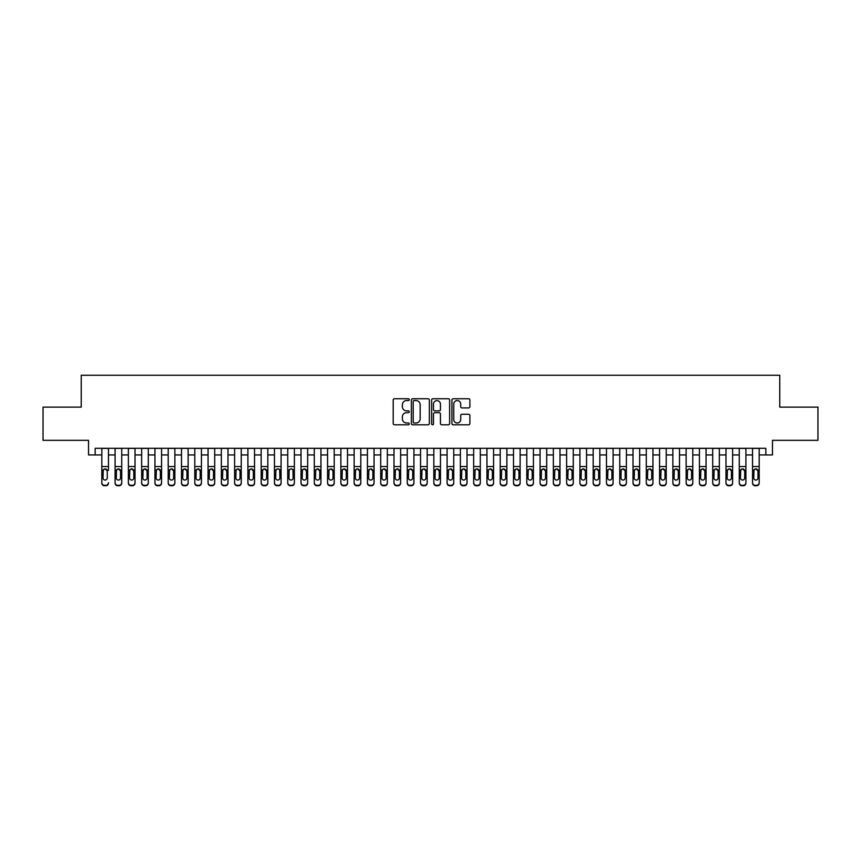 <?xml version="1.0" encoding="UTF-8"?>
<svg xmlns="http://www.w3.org/2000/svg" width="861" height="861" viewBox="0 0 861 861"><rect width="100%" height="100%" fill="white"/><g stroke="black" fill="none" stroke-linecap="round" stroke-linejoin="round"><path stroke-width="1.29" d="M409.255 399.655A0.915 0.915 0 0 0 408.34 398.74L394.489 398.74A1.302 1.302 0 0 0 393.186 400.042L393.186 423.504A1.302 1.302 0 0 0 394.489 424.807L408.34 424.807A0.915 0.915 0 0 0 409.255 423.903A0.915 0.915 0 0 0 408.34 422.988L406.543 422.988A4.176 4.176 0 0 1 402.378 418.812L402.378 416.864A4.176 4.176 0 0 1 406.543 412.688L408.34 412.688A0.915 0.915 0 0 0 409.255 411.773A0.915 0.915 0 0 0 408.34 410.858L406.543 410.858A4.176 4.176 0 0 1 402.378 406.693L402.378 404.735A4.176 4.176 0 0 1 406.543 400.569L408.34 400.569A0.915 0.915 0 0 0 409.255 399.655M468.599 407.931A1.302 1.302 0 0 0 469.902 406.629L469.902 400.042A1.302 1.302 0 0 0 468.599 398.74L453.209 398.74A1.302 1.302 0 0 0 451.907 400.042L451.907 423.504A1.302 1.302 0 0 0 453.209 424.807L468.599 424.807A1.302 1.302 0 0 0 469.902 423.504L469.902 415.551A1.302 1.302 0 0 0 468.599 414.249L462.013 414.249A1.302 1.302 0 0 0 460.71 415.551L460.71 419.501A3.487 3.487 0 0 1 457.223 422.988A3.487 3.487 0 0 1 453.736 419.501L453.736 404.057A3.487 3.487 0 0 1 457.223 400.569A3.487 3.487 0 0 1 460.71 404.057L460.71 406.629A1.302 1.302 0 0 0 462.013 407.931L468.599 407.931M95.173 454.931L95.173 448.29L765.827 448.29L765.827 454.931L772.468 454.931L772.468 440.326L817.95 440.326L817.95 407.124L779.765 407.124L779.765 375.256L81.235 375.256L81.235 407.124L43.05 407.124L43.05 440.326L88.532 440.326L88.532 454.931L101.813 454.931M429.359 400.042A1.302 1.302 0 0 0 428.057 398.74L412.677 398.74A1.302 1.302 0 0 0 411.375 400.042L411.375 423.504A1.302 1.302 0 0 0 412.677 424.807L428.057 424.807A1.302 1.302 0 0 0 429.359 423.504L429.359 400.042M432.943 398.74L448.323 398.74A1.302 1.302 0 0 1 449.625 400.042L449.625 423.504A1.302 1.302 0 0 1 448.323 424.807L441.747 424.807A1.302 1.302 0 0 1 440.445 423.504L440.445 413.99A1.302 1.302 0 0 0 439.132 412.688L434.773 412.688A1.302 1.302 0 0 0 433.47 413.99L433.47 423.903A0.915 0.915 0 0 1 432.556 424.807A0.915 0.915 0 0 1 431.641 423.903L431.641 400.042A1.302 1.302 0 0 1 432.943 398.74M108.454 454.931L115.094 454.931M121.735 454.931L128.375 454.931M135.016 454.931L141.656 454.931M148.296 454.931L154.937 454.931M161.577 454.931L168.218 454.931M174.858 454.931L181.499 454.931M188.139 454.931L194.78 454.931M201.42 454.931L208.061 454.931M214.701 454.931L221.342 454.931M227.982 454.931L234.612 454.931M241.252 454.931L247.893 454.931M254.533 454.931L261.174 454.931M267.814 454.931L274.455 454.931M281.095 454.931L287.735 454.931M294.376 454.931L301.016 454.931M307.657 454.931L314.297 454.931M320.938 454.931L327.578 454.931M334.219 454.931L340.859 454.931M347.5 454.931L354.14 454.931M360.781 454.931L367.421 454.931M374.061 454.931L380.702 454.931M387.342 454.931L393.983 454.931M400.623 454.931L407.264 454.931M413.904 454.931L420.545 454.931M427.185 454.931L433.815 454.931M440.455 454.931L447.096 454.931M453.736 454.931L460.377 454.931M467.017 454.931L473.658 454.931M480.298 454.931L486.939 454.931M493.579 454.931L500.219 454.931M506.86 454.931L513.5 454.931M520.141 454.931L526.781 454.931M533.422 454.931L540.062 454.931M546.703 454.931L553.343 454.931M559.984 454.931L566.624 454.931M573.265 454.931L579.905 454.931M586.545 454.931L593.186 454.931M599.826 454.931L606.467 454.931M613.107 454.931L619.748 454.931M626.388 454.931L633.018 454.931M639.658 454.931L646.299 454.931M652.939 454.931L659.58 454.931M666.22 454.931L672.861 454.931M679.501 454.931L686.142 454.931M692.782 454.931L699.423 454.931M706.063 454.931L712.704 454.931M719.344 454.931L725.984 454.931M732.625 454.931L739.265 454.931M745.906 454.931L752.546 454.931M759.187 454.931L765.827 454.931M414.109 400.569A0.915 0.915 0 0 0 413.194 401.474L413.194 422.073A0.915 0.915 0 0 0 414.109 422.988L416.003 422.988A4.176 4.176 0 0 0 420.168 418.812L420.168 404.735A4.176 4.176 0 0 0 416.003 400.569L414.109 400.569M440.445 404.121A3.487 3.487 0 0 0 436.957 400.634A3.487 3.487 0 0 0 433.47 404.121L433.47 409.556A1.302 1.302 0 0 0 434.773 410.858L439.132 410.858A1.302 1.302 0 0 0 440.445 409.556L440.445 404.121M101.813 448.29L101.813 482.698A2.658 2.637 -0 0 0 104.472 485.324L105.795 485.324A2.658 2.637 -0 0 0 108.454 482.698L108.454 483.107A2.658 2.637 180 0 1 105.795 485.744L105.795 485.324M108.454 470.397L108.454 448.29M107.259 477.952L107.259 470.956L107.259 477.952A2.12 2.109 180 0 1 105.139 480.061A2.12 2.109 180 0 0 107.259 477.952M103.008 478.372L103.008 477.952A2.12 2.109 180 0 0 105.139 480.061M104.03 469.137L103.008 470.795M106.247 469.137L105.139 468.825L107.259 470.956M104.472 485.324L105.795 485.744M104.472 485.744A2.658 2.637 180 0 1 101.813 483.107L101.813 482.698M101.813 469.977L103.245 469.977L103.008 477.952M103.245 469.977L105.139 468.825M115.094 470.397L115.094 482.698A2.658 2.637 0 0 0 117.753 485.324L119.076 485.324A2.658 2.637 0 0 0 121.735 482.698L121.735 483.107A2.658 2.637 180 0 1 119.076 485.744L119.076 485.324M120.54 477.952L120.54 470.956L120.54 477.952A2.12 2.109 180 0 1 118.42 480.061A2.12 2.109 180 0 0 120.54 477.952M116.289 478.372L116.289 477.952A2.12 2.109 180 0 0 118.42 480.061M117.311 469.137L116.289 470.795M119.528 469.137L118.42 468.825L120.54 470.956M128.375 470.397L128.375 482.698A2.658 2.637 0 0 0 131.033 485.324L132.357 485.324A2.658 2.637 0 0 0 135.016 482.698L135.016 483.107A2.658 2.637 180 0 1 132.357 485.744L132.357 485.324M133.821 477.952L133.821 470.956L133.821 477.952A2.12 2.109 180 0 1 131.701 480.061A2.12 2.109 180 0 0 133.821 477.952M129.57 478.372L129.57 477.952A2.12 2.109 180 0 0 131.701 480.061M130.581 469.137L129.57 470.795M132.809 469.137L131.701 468.825L133.821 470.956M141.656 470.397L141.656 482.698A2.658 2.637 0 0 0 144.314 485.324L145.638 485.324A2.658 2.637 0 0 0 148.296 482.698L148.296 483.107A2.658 2.637 180 0 1 145.638 485.744L145.638 485.324M147.102 477.952L147.102 470.956L147.102 477.952A2.12 2.109 180 0 1 144.971 480.061A2.12 2.109 180 0 0 147.102 477.952M142.851 478.372L142.851 477.952A2.12 2.109 180 0 0 144.971 480.061M143.862 469.137L142.851 470.795M146.079 469.137L144.971 468.825L147.102 470.956M154.937 470.397L154.937 482.698A2.658 2.637 0 0 0 157.595 485.324L158.919 485.324A2.658 2.637 0 0 0 161.577 482.698L161.577 483.107A2.658 2.637 180 0 1 158.919 485.744L158.919 485.324M160.383 477.952L160.383 470.956L160.383 477.952A2.12 2.109 180 0 1 158.252 480.061A2.12 2.109 180 0 0 160.383 477.952M156.132 478.372L156.132 477.952A2.12 2.109 180 0 0 158.252 480.061M157.143 469.137L156.132 470.795M159.36 469.137L158.252 468.825L160.383 470.956M121.735 448.29L121.735 483.107M115.094 448.29L115.094 483.107A2.658 2.637 180 0 0 117.753 485.744L119.076 485.744M115.094 469.977L116.526 469.977L116.289 477.952M116.526 469.977L118.42 468.825M135.016 448.29L135.016 483.107M128.375 448.29L128.375 483.107A2.658 2.637 180 0 0 131.033 485.744L132.357 485.744M128.375 469.977L129.807 469.977L129.57 477.952M129.807 469.977L131.701 468.825M148.296 448.29L148.296 483.107M141.656 448.29L141.656 483.107A2.658 2.637 180 0 0 144.314 485.744L145.638 485.744M141.656 469.977L143.087 469.977L142.851 477.952M143.087 469.977L144.971 468.825M161.577 448.29L161.577 483.107M154.937 448.29L154.937 483.107A2.658 2.637 180 0 0 157.595 485.744L158.919 485.744M154.937 469.977L156.368 469.977L156.132 477.952M156.368 469.977L158.252 468.825M168.218 470.397L168.218 482.698A2.658 2.637 0 0 0 170.876 485.324L172.2 485.324A2.658 2.637 0 0 0 174.858 482.698L174.858 483.107A2.658 2.637 180 0 1 172.2 485.744L172.2 485.324M173.664 477.952L173.664 470.956L173.664 477.952A2.12 2.109 180 0 1 171.533 480.061A2.12 2.109 180 0 0 173.664 477.952M169.413 478.372L169.413 477.952A2.12 2.109 180 0 0 171.533 480.061M170.424 469.137L169.413 470.795M172.641 469.137L171.533 468.825L173.664 470.956M174.858 448.29L174.858 483.107M168.218 448.29L168.218 483.107A2.658 2.637 180 0 0 170.876 485.744L172.2 485.744M168.218 469.977L169.649 469.977L169.413 477.952M169.649 469.977L171.533 468.825M181.499 470.397L181.499 482.698A2.658 2.637 0 0 0 184.157 485.324L185.481 485.324A2.658 2.637 0 0 0 188.139 482.698L188.139 483.107A2.658 2.637 180 0 1 185.481 485.744L185.481 485.324M186.945 477.952L186.945 470.956L186.945 477.952A2.12 2.109 180 0 1 184.814 480.061A2.12 2.109 180 0 0 186.945 477.952M182.693 478.372L182.693 477.952A2.12 2.109 180 0 0 184.814 480.061M183.705 469.137L182.693 470.795M185.922 469.137L184.814 468.825L186.945 470.956M188.139 448.29L188.139 483.107M181.499 448.29L181.499 483.107A2.658 2.637 180 0 0 184.157 485.744L185.481 485.744M181.499 469.977L182.93 469.977L182.693 477.952M182.93 469.977L184.814 468.825M194.78 470.397L194.78 482.698A2.658 2.637 0 0 0 197.427 485.324L198.762 485.324A2.658 2.637 0 0 0 201.42 482.698L201.42 483.107A2.658 2.637 180 0 1 198.762 485.744L198.762 485.324M200.226 477.952L200.226 470.956L200.226 477.952A2.12 2.109 180 0 1 198.095 480.061A2.12 2.109 180 0 0 200.226 477.952M195.974 478.372L195.974 477.952A2.12 2.109 180 0 0 198.095 480.061M196.986 469.137L195.974 470.795M199.203 469.137L198.095 468.825L200.226 470.956M201.42 448.29L201.42 483.107M194.78 448.29L194.78 483.107A2.658 2.637 180 0 0 197.427 485.744L198.762 485.744M194.78 469.977L196.211 469.977L195.974 477.952M196.211 469.977L198.095 468.825M208.061 470.397L208.061 482.698A2.658 2.637 0 0 0 210.708 485.324L212.043 485.324A2.658 2.637 0 0 0 214.701 482.698L214.701 483.107A2.658 2.637 180 0 1 212.043 485.744L212.043 485.324M213.506 477.952L213.506 470.956L213.506 477.952A2.12 2.109 180 0 1 211.375 480.061A2.12 2.109 180 0 0 213.506 477.952M209.255 478.372L209.255 477.952A2.12 2.109 180 0 0 211.375 480.061M210.267 469.137L209.255 470.795M212.484 469.137L211.375 468.825L213.506 470.956M214.701 448.29L214.701 483.107M208.061 448.29L208.061 483.107A2.658 2.637 180 0 0 210.708 485.744L212.043 485.744M208.061 469.977L209.492 469.977L209.255 477.952M209.492 469.977L211.375 468.825M221.342 470.397L221.342 482.698A2.658 2.637 0 0 0 223.989 485.324L225.324 485.324A2.658 2.637 0 0 0 227.982 482.698L227.982 483.107A2.658 2.637 180 0 1 225.324 485.744L225.324 485.324M226.777 477.952L226.777 470.956L226.777 477.952A2.12 2.109 180 0 1 224.656 480.061A2.12 2.109 180 0 0 226.777 477.952M222.536 478.372L222.536 477.952A2.12 2.109 180 0 0 224.656 480.061M223.548 469.137L222.536 470.795M225.765 469.137L224.656 468.825L226.777 470.956M227.982 448.29L227.982 483.107M221.342 448.29L221.342 483.107A2.658 2.637 180 0 0 223.989 485.744L225.324 485.744M221.342 469.977L222.762 469.977L222.536 477.952M222.762 469.977L224.656 468.825M234.612 470.397L234.612 482.698A2.658 2.637 0 0 0 237.27 485.324L238.605 485.324A2.658 2.637 0 0 0 241.252 482.698L241.252 483.107A2.658 2.637 180 0 1 238.605 485.744L238.605 485.324M240.058 477.952L240.058 470.956L240.058 477.952A2.12 2.109 180 0 1 237.937 480.061A2.12 2.109 180 0 0 240.058 477.952M235.817 478.372L235.817 477.952A2.12 2.109 180 0 0 237.937 480.061M236.829 469.137L235.817 470.795M239.046 469.137L237.937 468.825L240.058 470.956M241.252 448.29L241.252 483.107M234.612 448.29L234.612 483.107A2.658 2.637 180 0 0 237.27 485.744L238.605 485.744M234.612 469.977L236.043 469.977L235.817 477.952M236.043 469.977L237.937 468.825M247.893 470.397L247.893 482.698A2.658 2.637 0 0 0 250.551 485.324L251.886 485.324A2.658 2.637 0 0 0 254.533 482.698L254.533 483.107A2.658 2.637 180 0 1 251.886 485.744L251.886 485.324M253.338 477.952L253.338 470.956L253.338 477.952A2.12 2.109 180 0 1 251.218 480.061A2.12 2.109 180 0 0 253.338 477.952M249.087 478.372L249.087 477.952A2.12 2.109 180 0 0 251.218 480.061M250.11 469.137L249.087 470.795M252.327 469.137L251.218 468.825L253.338 470.956M254.533 448.29L254.533 483.107M247.893 448.29L247.893 483.107A2.658 2.637 180 0 0 250.551 485.744L251.886 485.744M247.893 469.977L249.324 469.977L249.087 477.952M249.324 469.977L251.218 468.825M261.174 470.397L261.174 482.698A2.658 2.637 0 0 0 263.832 485.324L265.166 485.324A2.658 2.637 0 0 0 267.814 482.698L267.814 483.107A2.658 2.637 180 0 1 265.166 485.744L265.166 485.324M266.619 477.952L266.619 470.956L266.619 477.952A2.12 2.109 180 0 1 264.499 480.061A2.12 2.109 180 0 0 266.619 477.952M262.368 478.372L262.368 477.952A2.12 2.109 180 0 0 264.499 480.061M263.391 469.137L262.368 470.795M265.608 469.137L264.499 468.825L266.619 470.956M267.814 448.29L267.814 483.107M261.174 448.29L261.174 483.107A2.658 2.637 180 0 0 263.832 485.744L265.166 485.744M261.174 469.977L262.605 469.977L262.368 477.952M262.605 469.977L264.499 468.825M281.095 448.29L281.095 483.107A2.658 2.637 180 0 1 278.437 485.744L278.437 485.324A2.658 2.637 0 0 0 281.095 482.698L281.095 483.107M274.455 448.29L274.455 482.698A2.658 2.637 0 0 0 277.113 485.324L278.437 485.324M277.113 485.324L278.437 485.744M277.113 485.744A2.658 2.637 180 0 1 274.455 483.107L274.455 470.397M279.664 469.977L279.9 477.952A2.12 2.109 180 0 1 277.78 480.061A2.12 2.109 180 0 1 275.649 477.952L275.886 469.977L277.78 468.825L281.095 469.977M294.376 448.29L294.376 483.107A2.658 2.637 180 0 1 291.718 485.744L291.718 485.324A2.658 2.637 0 0 0 294.376 482.698L294.376 483.107M287.735 448.29L287.735 482.698A2.658 2.637 0 0 0 290.394 485.324L291.718 485.324M290.394 485.324L291.718 485.744M290.394 485.744A2.658 2.637 180 0 1 287.735 483.107L287.735 470.397M292.944 469.977L293.181 477.952A2.12 2.109 180 0 1 291.061 480.061A2.12 2.109 180 0 1 288.93 477.952L289.167 469.977L291.061 468.825L294.376 469.977M277.78 480.061A2.12 2.109 180 0 0 279.9 477.952L279.9 470.956M276.672 469.137L275.649 470.795M278.889 469.137L277.78 468.825M291.061 480.061A2.12 2.109 180 0 0 293.181 477.952L293.181 470.956M289.953 469.137L288.93 470.795M292.17 469.137L291.061 468.825M301.016 470.397L301.016 482.698A2.658 2.637 0 0 0 303.675 485.324L304.998 485.324A2.658 2.637 0 0 0 307.657 482.698L307.657 483.107A2.658 2.637 180 0 1 304.998 485.744L304.998 485.324M306.462 477.952L306.462 470.956L306.462 477.952A2.12 2.109 180 0 1 304.342 480.061A2.12 2.109 180 0 0 306.462 477.952M302.211 478.372L302.211 477.952A2.12 2.109 180 0 0 304.342 480.061M303.233 469.137L302.211 470.795M305.451 469.137L304.342 468.825L306.462 470.956M307.657 448.29L307.657 483.107M301.016 448.29L301.016 483.107A2.658 2.637 180 0 0 303.675 485.744L304.998 485.744M301.016 469.977L302.448 469.977L302.211 477.952M302.448 469.977L304.342 468.825M314.297 470.397L314.297 482.698A2.658 2.637 0 0 0 316.956 485.324L318.279 485.324A2.658 2.637 0 0 0 320.938 482.698L320.938 483.107A2.658 2.637 180 0 1 318.279 485.744L318.279 485.324M319.743 477.952L319.743 470.956L319.743 477.952A2.12 2.109 180 0 1 317.623 480.061A2.12 2.109 180 0 0 319.743 477.952M315.492 478.372L315.492 477.952A2.12 2.109 180 0 0 317.623 480.061M316.514 469.137L315.492 470.795M318.731 469.137L317.623 468.825L319.743 470.956M320.938 448.29L320.938 483.107M314.297 448.29L314.297 483.107A2.658 2.637 180 0 0 316.956 485.744L318.279 485.744M314.297 469.977L315.729 469.977L315.492 477.952M315.729 469.977L317.623 468.825M327.578 470.397L327.578 482.698A2.658 2.637 0 0 0 330.237 485.324L331.56 485.324A2.658 2.637 0 0 0 334.219 482.698L334.219 483.107A2.658 2.637 180 0 1 331.56 485.744L331.56 485.324M333.024 477.952L333.024 470.956L333.024 477.952A2.12 2.109 180 0 1 330.904 480.061A2.12 2.109 180 0 0 333.024 477.952M328.773 478.372L328.773 477.952A2.12 2.109 180 0 0 330.904 480.061M329.785 469.137L328.773 470.795M332.012 469.137L330.904 468.825L333.024 470.956M334.219 448.29L334.219 483.107M327.578 448.29L327.578 483.107A2.658 2.637 180 0 0 330.237 485.744L331.56 485.744M327.578 469.977L329.01 469.977L328.773 477.952M329.01 469.977L330.904 468.825M340.859 470.397L340.859 482.698A2.658 2.637 0 0 0 343.517 485.324L344.841 485.324A2.658 2.637 0 0 0 347.5 482.698L347.5 483.107A2.658 2.637 180 0 1 344.841 485.744L344.841 485.324M346.305 477.952L346.305 470.956L346.305 477.952A2.12 2.109 180 0 1 344.174 480.061A2.12 2.109 180 0 0 346.305 477.952M342.054 478.372L342.054 477.952A2.12 2.109 180 0 0 344.174 480.061M343.065 469.137L342.054 470.795M345.283 469.137L344.174 468.825L346.305 470.956M347.5 448.29L347.5 483.107M340.859 448.29L340.859 483.107A2.658 2.637 180 0 0 343.517 485.744L344.841 485.744M340.859 469.977L342.291 469.977L342.054 477.952M342.291 469.977L344.174 468.825M354.14 470.397L354.14 482.698A2.658 2.637 0 0 0 356.798 485.324L358.122 485.324A2.658 2.637 0 0 0 360.781 482.698L360.781 483.107A2.658 2.637 180 0 1 358.122 485.744L358.122 485.324M359.586 477.952L359.586 470.956L359.586 477.952A2.12 2.109 180 0 1 357.455 480.061A2.12 2.109 180 0 0 359.586 477.952M355.335 478.372L355.335 477.952A2.12 2.109 180 0 0 357.455 480.061M356.346 469.137L355.335 470.795M358.563 469.137L357.455 468.825L359.586 470.956M360.781 448.29L360.781 483.107M354.14 448.29L354.14 483.107A2.658 2.637 180 0 0 356.798 485.744L358.122 485.744M354.14 469.977L355.571 469.977L355.335 477.952M355.571 469.977L357.455 468.825M367.421 470.397L367.421 482.698A2.658 2.637 0 0 0 370.079 485.324L371.403 485.324A2.658 2.637 0 0 0 374.061 482.698L374.061 483.107A2.658 2.637 180 0 1 371.403 485.744L371.403 485.324M372.867 477.952L372.867 470.956L372.867 477.952A2.12 2.109 180 0 1 370.736 480.061A2.12 2.109 180 0 0 372.867 477.952M368.616 478.372L368.616 477.952A2.12 2.109 180 0 0 370.736 480.061M369.627 469.137L368.616 470.795M371.844 469.137L370.736 468.825L372.867 470.956M374.061 448.29L374.061 483.107M367.421 448.29L367.421 483.107A2.658 2.637 180 0 0 370.079 485.744L371.403 485.744M367.421 469.977L368.852 469.977L368.616 477.952M368.852 469.977L370.736 468.825M380.702 470.397L380.702 482.698A2.658 2.637 0 0 0 383.36 485.324L384.684 485.324A2.658 2.637 0 0 0 387.342 482.698L387.342 483.107A2.658 2.637 180 0 1 384.684 485.744L384.684 485.324M386.148 477.952L386.148 470.956L386.148 477.952A2.12 2.109 180 0 1 384.017 480.061A2.12 2.109 180 0 0 386.148 477.952M381.897 478.372L381.897 477.952A2.12 2.109 180 0 0 384.017 480.061M382.908 469.137L381.897 470.795M385.125 469.137L384.017 468.825L386.148 470.956M387.342 448.29L387.342 483.107M380.702 448.29L380.702 483.107A2.658 2.637 180 0 0 383.36 485.744L384.684 485.744M380.702 469.977L382.133 469.977L381.897 477.952M382.133 469.977L384.017 468.825M393.983 470.397L393.983 482.698A2.658 2.637 0 0 0 396.63 485.324L397.965 485.324A2.658 2.637 0 0 0 400.623 482.698L400.623 483.107A2.658 2.637 180 0 1 397.965 485.744L397.965 485.324M399.429 477.952L399.429 470.956L399.429 477.952A2.12 2.109 180 0 1 397.298 480.061A2.12 2.109 180 0 0 399.429 477.952M395.177 478.372L395.177 477.952A2.12 2.109 180 0 0 397.298 480.061M396.189 469.137L395.177 470.795M398.406 469.137L397.298 468.825L399.429 470.956M400.623 448.29L400.623 483.107M393.983 448.29L393.983 483.107A2.658 2.637 180 0 0 396.63 485.744L397.965 485.744M393.983 469.977L395.414 469.977L395.177 477.952M395.414 469.977L397.298 468.825M407.264 470.397L407.264 482.698A2.658 2.637 0 0 0 409.911 485.324L411.246 485.324A2.658 2.637 0 0 0 413.904 482.698L413.904 483.107A2.658 2.637 180 0 1 411.246 485.744L411.246 485.324M412.71 477.952L412.71 470.956L412.71 477.952A2.12 2.109 180 0 1 410.579 480.061A2.12 2.109 180 0 0 412.71 477.952M408.458 478.372L408.458 477.952A2.12 2.109 180 0 0 410.579 480.061M409.47 469.137L408.458 470.795M411.687 469.137L410.579 468.825L412.71 470.956M420.545 470.397L420.545 482.698A2.658 2.637 0 0 0 423.192 485.324L424.527 485.324A2.658 2.637 0 0 0 427.185 482.698L427.185 483.107A2.658 2.637 180 0 1 424.527 485.744L424.527 485.324M425.98 477.952L425.98 470.956L425.98 477.952A2.12 2.109 180 0 1 423.86 480.061A2.12 2.109 180 0 0 425.98 477.952M421.739 478.372L421.739 477.952A2.12 2.109 180 0 0 423.86 480.061M422.751 469.137L421.739 470.795M424.968 469.137L423.86 468.825L425.98 470.956M433.815 470.397L433.815 482.698A2.658 2.637 0 0 0 436.473 485.324L437.808 485.324A2.658 2.637 0 0 0 440.455 482.698L440.455 483.107A2.658 2.637 180 0 1 437.808 485.744L437.808 485.324M439.261 477.952L439.261 470.956L439.261 477.952A2.12 2.109 180 0 1 437.14 480.061A2.12 2.109 180 0 0 439.261 477.952M435.02 478.372L435.02 477.952A2.12 2.109 180 0 0 437.14 480.061M436.032 469.137L435.02 470.795M438.249 469.137L437.14 468.825L439.261 470.956M413.904 448.29L413.904 483.107M407.264 448.29L407.264 483.107A2.658 2.637 180 0 0 409.911 485.744L411.246 485.744M407.264 469.977L408.695 469.977L408.458 477.952M408.695 469.977L410.579 468.825M427.185 448.29L427.185 483.107M420.545 448.29L420.545 483.107A2.658 2.637 180 0 0 423.192 485.744L424.527 485.744M420.545 469.977L421.965 469.977L421.739 477.952M421.965 469.977L423.86 468.825M440.455 448.29L440.455 483.107M433.815 448.29L433.815 483.107A2.658 2.637 180 0 0 436.473 485.744L437.808 485.744M433.815 469.977L435.246 469.977L435.02 477.952M435.246 469.977L437.14 468.825M447.096 470.397L447.096 482.698A2.658 2.637 0 0 0 449.754 485.324L451.089 485.324A2.658 2.637 0 0 0 453.736 482.698L453.736 483.107A2.658 2.637 180 0 1 451.089 485.744L451.089 485.324M452.542 477.952L452.542 470.956L452.542 477.952A2.12 2.109 180 0 1 450.421 480.061A2.12 2.109 180 0 0 452.542 477.952M448.29 478.372L448.29 477.952A2.12 2.109 180 0 0 450.421 480.061M449.313 469.137L448.29 470.795M451.53 469.137L450.421 468.825L452.542 470.956M453.736 448.29L453.736 483.107M447.096 448.29L447.096 483.107A2.658 2.637 180 0 0 449.754 485.744L451.089 485.744M447.096 469.977L448.527 469.977L448.29 477.952M448.527 469.977L450.421 468.825M460.377 470.397L460.377 482.698A2.658 2.637 0 0 0 463.035 485.324L464.37 485.324A2.658 2.637 0 0 0 467.017 482.698L467.017 483.107A2.658 2.637 180 0 1 464.37 485.744L464.37 485.324M465.823 477.952L465.823 470.956L465.823 477.952A2.12 2.109 180 0 1 463.702 480.061A2.12 2.109 180 0 0 465.823 477.952M461.571 478.372L461.571 477.952A2.12 2.109 180 0 0 463.702 480.061M462.594 469.137L461.571 470.795M464.811 469.137L463.702 468.825L465.823 470.956M467.017 448.29L467.017 483.107M460.377 448.29L460.377 483.107A2.658 2.637 180 0 0 463.035 485.744L464.37 485.744M460.377 469.977L461.808 469.977L461.571 477.952M461.808 469.977L463.702 468.825M473.658 470.397L473.658 482.698A2.658 2.637 0 0 0 476.316 485.324L477.64 485.324A2.658 2.637 0 0 0 480.298 482.698L480.298 483.107A2.658 2.637 180 0 1 477.64 485.744L477.64 485.324M479.103 477.952L479.103 470.956L479.103 477.952A2.12 2.109 180 0 1 476.983 480.061A2.12 2.109 180 0 0 479.103 477.952M474.852 478.372L474.852 477.952A2.12 2.109 180 0 0 476.983 480.061M475.875 469.137L474.852 470.795M478.092 469.137L476.983 468.825L479.103 470.956M480.298 448.29L480.298 483.107M473.658 448.29L473.658 483.107A2.658 2.637 180 0 0 476.316 485.744L477.64 485.744M473.658 469.977L475.089 469.977L474.852 477.952M475.089 469.977L476.983 468.825M486.939 470.397L486.939 482.698A2.658 2.637 0 0 0 489.597 485.324L490.921 485.324A2.658 2.637 0 0 0 493.579 482.698L493.579 483.107A2.658 2.637 180 0 1 490.921 485.744L490.921 485.324M492.384 477.952L492.384 470.956L492.384 477.952A2.12 2.109 180 0 1 490.264 480.061A2.12 2.109 180 0 0 492.384 477.952M488.133 478.372L488.133 477.952A2.12 2.109 180 0 0 490.264 480.061M489.156 469.137L488.133 470.795M491.373 469.137L490.264 468.825L492.384 470.956M493.579 448.29L493.579 483.107M486.939 448.29L486.939 483.107A2.658 2.637 180 0 0 489.597 485.744L490.921 485.744M486.939 469.977L488.37 469.977L488.133 477.952M488.37 469.977L490.264 468.825M500.219 470.397L500.219 482.698A2.658 2.637 0 0 0 502.878 485.324L504.202 485.324A2.658 2.637 0 0 0 506.86 482.698L506.86 483.107A2.658 2.637 180 0 1 504.202 485.744L504.202 485.324M505.665 477.952L505.665 470.956L505.665 477.952A2.12 2.109 180 0 1 503.545 480.061A2.12 2.109 180 0 0 505.665 477.952M501.414 478.372L501.414 477.952A2.12 2.109 180 0 0 503.545 480.061M502.437 469.137L501.414 470.795M504.654 469.137L503.545 468.825L505.665 470.956M513.5 470.397L513.5 482.698A2.658 2.637 0 0 0 516.159 485.324L517.483 485.324A2.658 2.637 0 0 0 520.141 482.698L520.141 483.107A2.658 2.637 180 0 1 517.483 485.744L517.483 485.324M518.946 477.952L518.946 470.956L518.946 477.952A2.12 2.109 180 0 1 516.826 480.061A2.12 2.109 180 0 0 518.946 477.952M514.695 478.372L514.695 477.952A2.12 2.109 180 0 0 516.826 480.061M515.717 469.137L514.695 470.795M517.935 469.137L516.826 468.825L518.946 470.956M526.781 470.397L526.781 482.698A2.658 2.637 0 0 0 529.44 485.324L530.763 485.324A2.658 2.637 0 0 0 533.422 482.698L533.422 483.107A2.658 2.637 180 0 1 530.763 485.744L530.763 485.324M532.227 477.952L532.227 470.956L532.227 477.952A2.12 2.109 180 0 1 530.096 480.061A2.12 2.109 180 0 0 532.227 477.952M527.976 478.372L527.976 477.952A2.12 2.109 180 0 0 530.096 480.061M528.988 469.137L527.976 470.795M531.215 469.137L530.096 468.825L532.227 470.956M506.86 448.29L506.86 483.107M500.219 448.29L500.219 483.107A2.658 2.637 180 0 0 502.878 485.744L504.202 485.744M500.219 469.977L501.651 469.977L501.414 477.952M501.651 469.977L503.545 468.825M520.141 448.29L520.141 483.107M513.5 448.29L513.5 483.107A2.658 2.637 180 0 0 516.159 485.744L517.483 485.744M513.5 469.977L514.932 469.977L514.695 477.952M514.932 469.977L516.826 468.825M533.422 448.29L533.422 483.107M526.781 448.29L526.781 483.107A2.658 2.637 180 0 0 529.44 485.744L530.763 485.744M526.781 469.977L528.213 469.977L527.976 477.952M528.213 469.977L530.096 468.825M540.062 470.397L540.062 482.698A2.658 2.637 0 0 0 542.721 485.324L544.044 485.324A2.658 2.637 0 0 0 546.703 482.698L546.703 483.107A2.658 2.637 180 0 1 544.044 485.744L544.044 485.324M545.508 477.952L545.508 470.956L545.508 477.952A2.12 2.109 180 0 1 543.377 480.061A2.12 2.109 180 0 0 545.508 477.952M541.257 478.372L541.257 477.952A2.12 2.109 180 0 0 543.377 480.061M542.269 469.137L541.257 470.795M544.486 469.137L543.377 468.825L545.508 470.956M546.703 448.29L546.703 483.107M540.062 448.29L540.062 483.107A2.658 2.637 180 0 0 542.721 485.744L544.044 485.744M540.062 469.977L541.494 469.977L541.257 477.952M541.494 469.977L543.377 468.825M553.343 470.397L553.343 482.698A2.658 2.637 0 0 0 556.002 485.324L557.325 485.324A2.658 2.637 0 0 0 559.984 482.698L559.984 483.107A2.658 2.637 180 0 1 557.325 485.744L557.325 485.324M558.789 477.952L558.789 470.956L558.789 477.952A2.12 2.109 180 0 1 556.658 480.061A2.12 2.109 180 0 0 558.789 477.952M554.538 478.372L554.538 477.952A2.12 2.109 180 0 0 556.658 480.061M555.549 469.137L554.538 470.795M557.767 469.137L556.658 468.825L558.789 470.956M559.984 448.29L559.984 483.107M553.343 448.29L553.343 483.107A2.658 2.637 180 0 0 556.002 485.744L557.325 485.744M553.343 469.977L554.775 469.977L554.538 477.952M554.775 469.977L556.658 468.825M566.624 470.397L566.624 482.698A2.658 2.637 0 0 0 569.282 485.324L570.606 485.324A2.658 2.637 0 0 0 573.265 482.698L573.265 483.107A2.658 2.637 180 0 1 570.606 485.744L570.606 485.324M572.07 477.952L572.07 470.956L572.07 477.952A2.12 2.109 180 0 1 569.939 480.061A2.12 2.109 180 0 0 572.07 477.952M567.819 478.372L567.819 477.952A2.12 2.109 180 0 0 569.939 480.061M568.83 469.137L567.819 470.795M571.047 469.137L569.939 468.825L572.07 470.956M573.265 448.29L573.265 483.107M566.624 448.29L566.624 483.107A2.658 2.637 180 0 0 569.282 485.744L570.606 485.744M566.624 469.977L568.056 469.977L567.819 477.952M568.056 469.977L569.939 468.825M579.905 470.397L579.905 482.698A2.658 2.637 0 0 0 582.563 485.324L583.887 485.324A2.658 2.637 0 0 0 586.545 482.698L586.545 483.107A2.658 2.637 180 0 1 583.887 485.744L583.887 485.324M585.351 477.952L585.351 470.956L585.351 477.952A2.12 2.109 180 0 1 583.22 480.061A2.12 2.109 180 0 0 585.351 477.952M581.1 478.372L581.1 477.952A2.12 2.109 180 0 0 583.22 480.061M582.111 469.137L581.1 470.795M584.328 469.137L583.22 468.825L585.351 470.956M586.545 448.29L586.545 483.107M579.905 448.29L579.905 483.107A2.658 2.637 180 0 0 582.563 485.744L583.887 485.744M579.905 469.977L581.336 469.977L581.1 477.952M581.336 469.977L583.22 468.825M593.186 470.397L593.186 482.698A2.658 2.637 0 0 0 595.834 485.324L597.168 485.324A2.658 2.637 0 0 0 599.826 482.698L599.826 483.107A2.658 2.637 180 0 1 597.168 485.744L597.168 485.324M598.632 477.952L598.632 470.956L598.632 477.952A2.12 2.109 180 0 1 596.501 480.061A2.12 2.109 180 0 0 598.632 477.952M594.381 478.372L594.381 477.952A2.12 2.109 180 0 0 596.501 480.061M595.392 469.137L594.381 470.795M597.609 469.137L596.501 468.825L598.632 470.956M599.826 448.29L599.826 483.107M593.186 448.29L593.186 483.107A2.658 2.637 180 0 0 595.834 485.744L597.168 485.744M593.186 469.977L594.617 469.977L594.381 477.952M594.617 469.977L596.501 468.825M606.467 470.397L606.467 482.698A2.658 2.637 0 0 0 609.114 485.324L610.449 485.324A2.658 2.637 0 0 0 613.107 482.698L613.107 483.107A2.658 2.637 180 0 1 610.449 485.744L610.449 485.324M611.913 477.952L611.913 470.956L611.913 477.952A2.12 2.109 180 0 1 609.782 480.061A2.12 2.109 180 0 0 611.913 477.952M607.662 478.372L607.662 477.952A2.12 2.109 180 0 0 609.782 480.061M608.673 469.137L607.662 470.795M610.89 469.137L609.782 468.825L611.913 470.956M613.107 448.29L613.107 483.107M606.467 448.29L606.467 483.107A2.658 2.637 180 0 0 609.114 485.744L610.449 485.744M606.467 469.977L607.898 469.977L607.662 477.952M607.898 469.977L609.782 468.825M619.748 470.397L619.748 482.698A2.658 2.637 0 0 0 622.395 485.324L623.73 485.324A2.658 2.637 0 0 0 626.388 482.698L626.388 483.107A2.658 2.637 180 0 1 623.73 485.744L623.73 485.324M625.183 477.952L625.183 470.956L625.183 477.952A2.12 2.109 180 0 1 623.063 480.061A2.12 2.109 180 0 0 625.183 477.952M620.942 478.372L620.942 477.952A2.12 2.109 180 0 0 623.063 480.061M621.954 469.137L620.942 470.795M624.171 469.137L623.063 468.825L625.183 470.956M626.388 448.29L626.388 483.107M619.748 448.29L619.748 483.107A2.658 2.637 180 0 0 622.395 485.744L623.73 485.744M619.748 469.977L621.168 469.977L620.942 477.952M621.168 469.977L623.063 468.825M633.018 470.397L633.018 482.698A2.658 2.637 0 0 0 635.676 485.324L637.011 485.324A2.658 2.637 0 0 0 639.658 482.698L639.658 483.107A2.658 2.637 180 0 1 637.011 485.744L637.011 485.324M638.464 477.952L638.464 470.956L638.464 477.952A2.12 2.109 180 0 1 636.344 480.061A2.12 2.109 180 0 0 638.464 477.952M634.223 478.372L634.223 477.952A2.12 2.109 180 0 0 636.344 480.061M635.235 469.137L634.223 470.795M637.452 469.137L636.344 468.825L638.464 470.956M639.658 448.29L639.658 483.107M633.018 448.29L633.018 483.107A2.658 2.637 180 0 0 635.676 485.744L637.011 485.744M633.018 469.977L634.449 469.977L634.223 477.952M634.449 469.977L636.344 468.825M646.299 470.397L646.299 482.698A2.658 2.637 0 0 0 648.957 485.324L650.292 485.324A2.658 2.637 0 0 0 652.939 482.698L652.939 483.107A2.658 2.637 180 0 1 650.292 485.744L650.292 485.324M651.745 477.952L651.745 470.956L651.745 477.952A2.12 2.109 180 0 1 649.625 480.061A2.12 2.109 180 0 0 651.745 477.952M647.494 478.372L647.494 477.952A2.12 2.109 180 0 0 649.625 480.061M648.516 469.137L647.494 470.795M650.733 469.137L649.625 468.825L651.745 470.956M652.939 448.29L652.939 483.107M646.299 448.29L646.299 483.107A2.658 2.637 180 0 0 648.957 485.744L650.292 485.744M646.299 469.977L647.73 469.977L647.494 477.952M647.73 469.977L649.625 468.825M659.58 470.397L659.58 482.698A2.658 2.637 0 0 0 662.238 485.324L663.573 485.324A2.658 2.637 0 0 0 666.22 482.698L666.22 483.107A2.658 2.637 180 0 1 663.573 485.744L663.573 485.324M665.026 477.952L665.026 470.956L665.026 477.952A2.12 2.109 180 0 1 662.905 480.061A2.12 2.109 180 0 0 665.026 477.952M660.774 478.372L660.774 477.952A2.12 2.109 180 0 0 662.905 480.061M661.797 469.137L660.774 470.795M664.014 469.137L662.905 468.825L665.026 470.956M666.22 448.29L666.22 483.107M659.58 448.29L659.58 483.107A2.658 2.637 180 0 0 662.238 485.744L663.573 485.744M659.58 469.977L661.011 469.977L660.774 477.952M661.011 469.977L662.905 468.825M672.861 470.397L672.861 482.698A2.658 2.637 0 0 0 675.519 485.324L676.843 485.324A2.658 2.637 0 0 0 679.501 482.698L679.501 483.107A2.658 2.637 180 0 1 676.843 485.744L676.843 485.324M678.307 477.952L678.307 470.956L678.307 477.952A2.12 2.109 180 0 1 676.186 480.061A2.12 2.109 180 0 0 678.307 477.952M674.055 478.372L674.055 477.952A2.12 2.109 180 0 0 676.186 480.061M675.078 469.137L674.055 470.795M677.295 469.137L676.186 468.825L678.307 470.956M679.501 448.29L679.501 483.107M672.861 448.29L672.861 483.107A2.658 2.637 180 0 0 675.519 485.744L676.843 485.744M672.861 469.977L674.292 469.977L674.055 477.952M674.292 469.977L676.186 468.825M686.142 470.397L686.142 482.698A2.658 2.637 0 0 0 688.8 485.324L690.124 485.324A2.658 2.637 0 0 0 692.782 482.698L692.782 483.107A2.658 2.637 180 0 1 690.124 485.744L690.124 485.324M691.587 477.952L691.587 470.956L691.587 477.952A2.12 2.109 180 0 1 689.467 480.061A2.12 2.109 180 0 0 691.587 477.952M687.336 478.372L687.336 477.952A2.12 2.109 180 0 0 689.467 480.061M688.359 469.137L687.336 470.795M690.576 469.137L689.467 468.825L691.587 470.956M692.782 448.29L692.782 483.107M686.142 448.29L686.142 483.107A2.658 2.637 180 0 0 688.8 485.744L690.124 485.744M686.142 469.977L687.573 469.977L687.336 477.952M687.573 469.977L689.467 468.825M699.423 470.397L699.423 482.698A2.658 2.637 0 0 0 702.081 485.324L703.405 485.324A2.658 2.637 0 0 0 706.063 482.698L706.063 483.107A2.658 2.637 180 0 1 703.405 485.744L703.405 485.324M704.868 477.952L704.868 470.956L704.868 477.952A2.12 2.109 180 0 1 702.748 480.061A2.12 2.109 180 0 0 704.868 477.952M700.617 478.372L700.617 477.952A2.12 2.109 180 0 0 702.748 480.061M701.64 469.137L700.617 470.795M703.857 469.137L702.748 468.825L704.868 470.956M706.063 448.29L706.063 483.107M699.423 448.29L699.423 483.107A2.658 2.637 180 0 0 702.081 485.744L703.405 485.744M699.423 469.977L700.854 469.977L700.617 477.952M700.854 469.977L702.748 468.825M712.704 470.397L712.704 482.698A2.658 2.637 0 0 0 715.362 485.324L716.686 485.324A2.658 2.637 0 0 0 719.344 482.698L719.344 483.107A2.658 2.637 180 0 1 716.686 485.744L716.686 485.324M718.149 477.952L718.149 470.956L718.149 477.952A2.12 2.109 180 0 1 716.029 480.061A2.12 2.109 180 0 0 718.149 477.952M713.898 478.372L713.898 477.952A2.12 2.109 180 0 0 716.029 480.061M714.921 469.137L713.898 470.795M717.138 469.137L716.029 468.825L718.149 470.956M719.344 448.29L719.344 483.107M712.704 448.29L712.704 483.107A2.658 2.637 180 0 0 715.362 485.744L716.686 485.744M712.704 469.977L714.135 469.977L713.898 477.952M714.135 469.977L716.029 468.825M725.984 470.397L725.984 482.698A2.658 2.637 0 0 0 728.643 485.324L729.967 485.324A2.658 2.637 0 0 0 732.625 482.698L732.625 483.107A2.658 2.637 180 0 1 729.967 485.744L729.967 485.324M731.43 477.952L731.43 470.956L731.43 477.952A2.12 2.109 180 0 1 729.299 480.061A2.12 2.109 180 0 0 731.43 477.952M727.179 478.372L727.179 477.952A2.12 2.109 180 0 0 729.299 480.061M728.191 469.137L727.179 470.795M730.419 469.137L729.299 468.825L731.43 470.956M732.625 448.29L732.625 483.107M725.984 448.29L725.984 483.107A2.658 2.637 180 0 0 728.643 485.744L729.967 485.744M725.984 469.977L727.416 469.977L727.179 477.952M727.416 469.977L729.299 468.825M739.265 470.397L739.265 482.698A2.658 2.637 0 0 0 741.924 485.324L743.247 485.324A2.658 2.637 0 0 0 745.906 482.698L745.906 483.107A2.658 2.637 180 0 1 743.247 485.744L743.247 485.324M744.711 477.952L744.711 470.956L744.711 477.952A2.12 2.109 180 0 1 742.58 480.061A2.12 2.109 180 0 0 744.711 477.952M740.46 478.372L740.46 477.952A2.12 2.109 180 0 0 742.58 480.061M741.472 469.137L740.46 470.795M743.689 469.137L742.58 468.825L744.711 470.956M745.906 448.29L745.906 483.107M739.265 448.29L739.265 483.107A2.658 2.637 180 0 0 741.924 485.744L743.247 485.744M739.265 469.977L740.697 469.977L740.46 477.952M740.697 469.977L742.58 468.825M752.546 470.397L752.546 482.698A2.658 2.637 0 0 0 755.205 485.324L756.528 485.324A2.658 2.637 0 0 0 759.187 482.698L759.187 483.107A2.658 2.637 180 0 1 756.528 485.744L756.528 485.324M757.992 477.952L757.992 470.956L757.992 477.952A2.12 2.109 180 0 1 755.861 480.061A2.12 2.109 180 0 0 757.992 477.952M753.741 478.372L753.741 477.952A2.12 2.109 180 0 0 755.861 480.061M754.753 469.137L753.741 470.795M756.97 469.137L755.861 468.825L757.992 470.956M759.187 448.29L759.187 483.107M752.546 448.29L752.546 483.107A2.658 2.637 180 0 0 755.205 485.744L756.528 485.744M752.546 469.977L753.978 469.977L753.741 477.952M753.978 469.977L755.861 468.825M107.022 469.977L108.454 469.977M101.813 466.544L108.454 466.544M101.813 448.387L108.454 448.387M120.303 469.977L121.735 469.977M115.094 466.544L121.735 466.544M115.094 448.387L121.735 448.387M133.584 469.977L135.016 469.977M128.375 466.544L135.016 466.544M128.375 448.387L135.016 448.387M146.865 469.977L148.296 469.977M141.656 466.544L148.296 466.544M141.656 448.387L148.296 448.387M160.146 469.977L161.577 469.977M154.937 466.544L161.577 466.544M154.937 448.387L161.577 448.387M173.427 469.977L174.858 469.977M168.218 466.544L174.858 466.544M168.218 448.387L174.858 448.387M186.708 469.977L188.139 469.977M181.499 466.544L188.139 466.544M181.499 448.387L188.139 448.387M199.989 469.977L201.42 469.977M194.78 466.544L201.42 466.544M194.78 448.387L201.42 448.387M213.27 469.977L214.701 469.977M208.061 466.544L214.701 466.544M208.061 448.387L214.701 448.387M226.551 469.977L227.982 469.977M221.342 466.544L227.982 466.544M221.342 448.387L227.982 448.387M239.832 469.977L241.252 469.977M234.612 466.544L241.252 466.544M234.612 448.387L241.252 448.387M253.102 469.977L254.533 469.977M247.893 466.544L254.533 466.544M247.893 448.387L254.533 448.387M266.383 469.977L267.814 469.977M261.174 466.544L267.814 466.544M261.174 448.387L267.814 448.387M274.455 469.977L275.886 469.977M274.455 466.544L281.095 466.544M274.455 448.387L281.095 448.387M287.735 469.977L289.167 469.977M287.735 466.544L294.376 466.544M287.735 448.387L294.376 448.387M306.225 469.977L307.657 469.977M301.016 466.544L307.657 466.544M301.016 448.387L307.657 448.387M319.506 469.977L320.938 469.977M314.297 466.544L320.938 466.544M314.297 448.387L320.938 448.387M332.787 469.977L334.219 469.977M327.578 466.544L334.219 466.544M327.578 448.387L334.219 448.387M346.068 469.977L347.5 469.977M340.859 466.544L347.5 466.544M340.859 448.387L347.5 448.387M359.349 469.977L360.781 469.977M354.14 466.544L360.781 466.544M354.14 448.387L360.781 448.387M372.63 469.977L374.061 469.977M367.421 466.544L374.061 466.544M367.421 448.387L374.061 448.387M385.911 469.977L387.342 469.977M380.702 466.544L387.342 466.544M380.702 448.387L387.342 448.387M399.192 469.977L400.623 469.977M393.983 466.544L400.623 466.544M393.983 448.387L400.623 448.387M412.473 469.977L413.904 469.977M407.264 466.544L413.904 466.544M407.264 448.387L413.904 448.387M425.754 469.977L427.185 469.977M420.545 466.544L427.185 466.544M420.545 448.387L427.185 448.387M439.035 469.977L440.455 469.977M433.815 466.544L440.455 466.544M433.815 448.387L440.455 448.387M452.305 469.977L453.736 469.977M447.096 466.544L453.736 466.544M447.096 448.387L453.736 448.387M465.586 469.977L467.017 469.977M460.377 466.544L467.017 466.544M460.377 448.387L467.017 448.387M478.867 469.977L480.298 469.977M473.658 466.544L480.298 466.544M473.658 448.387L480.298 448.387M492.148 469.977L493.579 469.977M486.939 466.544L493.579 466.544M486.939 448.387L493.579 448.387M505.429 469.977L506.86 469.977M500.219 466.544L506.86 466.544M500.219 448.387L506.86 448.387M518.709 469.977L520.141 469.977M513.5 466.544L520.141 466.544M513.5 448.387L520.141 448.387M531.99 469.977L533.422 469.977M526.781 466.544L533.422 466.544M526.781 448.387L533.422 448.387M545.271 469.977L546.703 469.977M540.062 466.544L546.703 466.544M540.062 448.387L546.703 448.387M558.552 469.977L559.984 469.977M553.343 466.544L559.984 466.544M553.343 448.387L559.984 448.387M571.833 469.977L573.265 469.977M566.624 466.544L573.265 466.544M566.624 448.387L573.265 448.387M585.114 469.977L586.545 469.977M579.905 466.544L586.545 466.544M579.905 448.387L586.545 448.387M598.395 469.977L599.826 469.977M593.186 466.544L599.826 466.544M593.186 448.387L599.826 448.387M611.676 469.977L613.107 469.977M606.467 466.544L613.107 466.544M606.467 448.387L613.107 448.387M624.957 469.977L626.388 469.977M619.748 466.544L626.388 466.544M619.748 448.387L626.388 448.387M638.238 469.977L639.658 469.977M633.018 466.544L639.658 466.544M633.018 448.387L639.658 448.387M651.508 469.977L652.939 469.977M646.299 466.544L652.939 466.544M646.299 448.387L652.939 448.387M664.789 469.977L666.22 469.977M659.58 466.544L666.22 466.544M659.58 448.387L666.22 448.387M678.07 469.977L679.501 469.977M672.861 466.544L679.501 466.544M672.861 448.387L679.501 448.387M691.351 469.977L692.782 469.977M686.142 466.544L692.782 466.544M686.142 448.387L692.782 448.387M704.632 469.977L706.063 469.977M699.423 466.544L706.063 466.544M699.423 448.387L706.063 448.387M717.913 469.977L719.344 469.977M712.704 466.544L719.344 466.544M712.704 448.387L719.344 448.387M731.193 469.977L732.625 469.977M725.984 466.544L732.625 466.544M725.984 448.387L732.625 448.387M744.474 469.977L745.906 469.977M739.265 466.544L745.906 466.544M739.265 448.387L745.906 448.387M757.755 469.977L759.187 469.977M752.546 466.544L759.187 466.544M752.546 448.387L759.187 448.387"/></g></svg>
